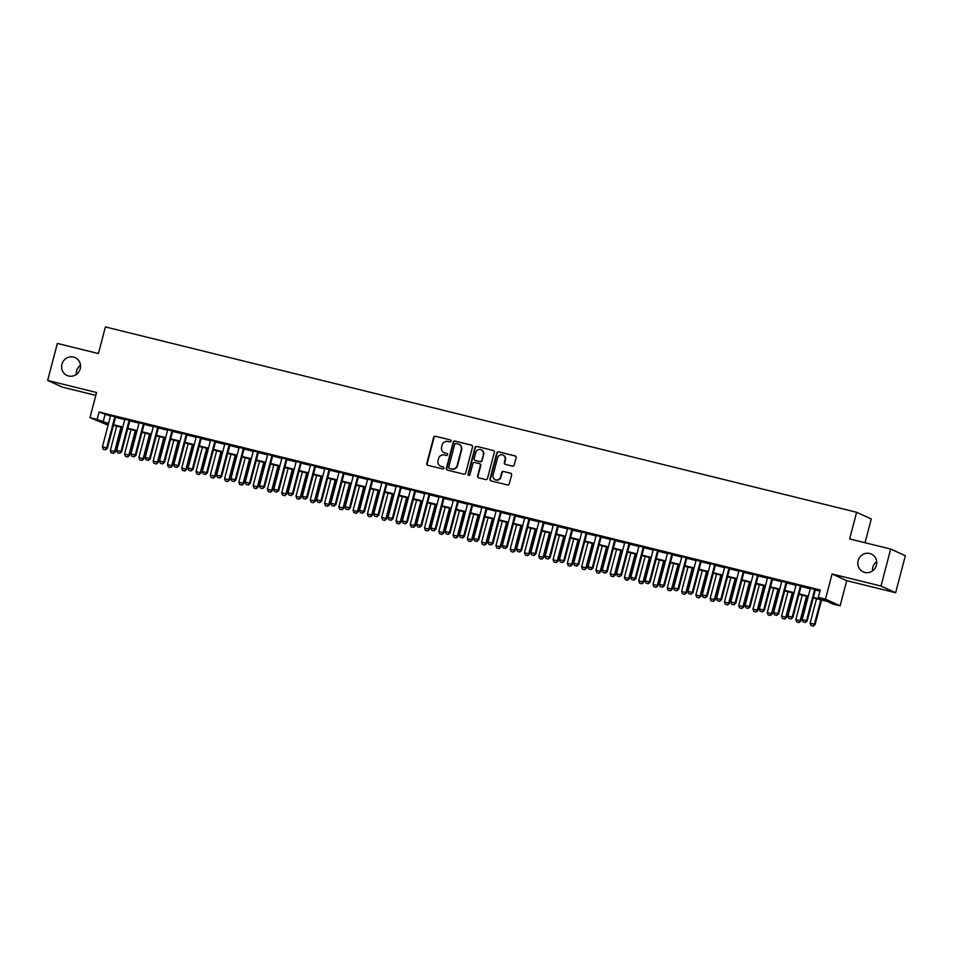 <?xml version="1.0" encoding="UTF-8"?>
<svg xmlns="http://www.w3.org/2000/svg" width="953" height="953" viewBox="0 0 953 953"><rect width="100%" height="100%" fill="white"/><g stroke="black" fill="none" stroke-linecap="round" stroke-linejoin="round"><path stroke-width="1.43" d="M451.031 441.156A1.048 1.013 -65.5 0 0 450.316 439.893L435.426 436.224A1.501 1.441 -65.5 0 0 433.639 437.332L426.777 463.48A1.501 1.441 -65.5 0 0 427.802 465.278L442.692 468.947A1.048 1.013 -65.5 0 0 443.395 466.982A1.048 1.013 -65.5 0 0 443.228 466.922L441.299 466.446A4.813 4.61 -65.5 0 1 438.035 460.692L438.606 458.512A4.813 4.61 -65.5 0 1 444.312 454.962L446.242 455.439A1.048 1.013 -65.5 0 0 446.945 453.461A1.048 1.013 -65.5 0 0 446.778 453.414L444.848 452.937A4.813 4.61 -65.5 0 1 441.584 447.171L442.156 445.003A4.813 4.61 -65.5 0 1 447.862 441.453L449.78 441.93A1.048 1.013 -65.5 0 0 451.031 441.156M858.141 560.721A9.804 9.399 -65.5 0 0 863.215 571.895A9.804 9.399 -65.5 0 0 876.415 565.224A9.804 9.399 -65.5 0 0 871.34 554.05A9.804 9.399 -65.5 0 0 858.141 560.721M876.7 561.698A9.804 9.399 -65.5 0 0 872.507 570.918M61.933 364.26A9.804 9.399 -65.5 0 0 67.008 375.446A9.804 9.399 -65.5 0 0 80.207 368.775A9.804 9.399 -65.5 0 0 75.132 357.601A9.804 9.399 -65.5 0 0 61.933 364.26M80.493 365.249A9.804 9.399 -65.5 0 0 76.3 374.469M512.428 466.124A1.501 1.441 -65.5 0 0 514.215 465.016L516.145 457.69A1.501 1.441 -65.5 0 0 515.12 455.891L498.574 451.805A1.501 1.441 -65.5 0 0 496.799 452.913L489.937 479.061A1.501 1.441 -65.5 0 0 490.95 480.86L507.496 484.946A1.501 1.441 -65.5 0 0 509.283 483.838L511.606 474.975A1.501 1.441 -65.5 0 0 510.582 473.176L503.506 471.425A1.501 1.441 -65.5 0 0 501.719 472.533L500.563 476.929A4.026 3.86 -65.5 0 1 495.155 479.669A4.026 3.86 -65.5 0 1 493.07 475.082L497.585 457.857A4.026 3.86 -65.5 0 1 503.005 455.129A4.026 3.86 -65.5 0 1 505.09 459.715L504.328 462.586A1.501 1.441 -65.5 0 0 505.352 464.385L512.428 466.124M890.698 549.047L905.35 555.73L895.641 592.73L880.989 586.047L890.698 549.047L849.635 538.921L856.628 512.273L105.402 326.927L98.421 353.563L57.359 343.437L47.65 380.438L96.563 392.505L89.963 417.664L97.111 419.427L99.052 412.03L820.271 589.978L818.329 597.388L825.477 599.139L840.129 605.822L832.982 604.059L827.049 601.355L813.231 597.936M880.989 586.047L832.076 573.98L825.477 599.139M472.545 446.933A1.501 1.441 -65.5 0 0 471.521 445.134L454.974 441.048A1.501 1.441 -65.5 0 0 453.199 442.156L446.338 468.304A1.501 1.441 -65.5 0 0 447.362 470.103L463.897 474.189A1.501 1.441 -65.5 0 0 465.683 473.081L472.545 446.933M476.774 446.421L493.32 450.507A1.501 1.441 -65.5 0 1 494.345 452.306L487.483 478.454A1.501 1.441 -65.5 0 1 485.696 479.562L478.62 477.81A1.501 1.441 -65.5 0 1 477.596 476.012L480.383 465.409A1.501 1.441 -65.5 0 0 479.359 463.611L474.665 462.455A1.501 1.441 -65.5 0 0 472.879 463.563L469.984 474.606A1.048 1.013 -65.5 0 1 468.566 475.321A1.048 1.013 -65.5 0 1 468.018 474.117L474.999 447.529A1.501 1.441 -65.5 0 1 476.774 446.421L493.32 450.507M47.65 380.438L62.302 387.109L95.812 395.376M115.611 416.926L110.584 415.687M129.894 420.452L124.867 419.201M144.177 423.978L139.15 422.727M158.46 427.492L153.421 426.253M172.743 431.018L167.704 429.779M187.026 434.544L181.987 433.305M201.309 438.07L196.27 436.831M215.592 441.596L210.553 440.346M229.864 445.111L224.837 443.872M244.147 448.637L239.12 447.398M258.43 452.163L253.403 450.924M272.713 455.689L267.686 454.45M286.996 459.215L281.957 457.964M301.279 462.729L296.24 461.49M315.562 466.255L310.523 465.016M329.845 469.781L324.806 468.542M344.128 473.307L339.089 472.069M358.399 476.834L353.372 475.583M372.683 480.348L367.655 479.109M386.966 483.874L381.939 482.635M401.249 487.4L396.222 486.161M415.532 490.926L410.493 489.687M429.815 494.452L424.776 493.201M444.098 497.966L439.059 496.727M458.381 501.492L453.342 500.254M472.664 505.019L467.625 503.78M486.935 508.545L481.908 507.306M501.218 512.071L496.191 510.82M515.502 515.585L510.474 514.346M529.785 519.111L524.758 517.872M544.068 522.637L539.029 521.398M558.351 526.163L553.312 524.924M572.634 529.689L567.595 528.438M586.917 533.215L581.878 531.965M601.2 536.73L596.161 535.491M615.483 540.256L610.444 539.017M629.754 543.782L624.727 542.543M644.037 547.308L639.01 546.057M658.32 550.834L653.293 549.583M672.604 554.348L667.565 553.109M686.887 557.874L681.848 556.635M701.17 561.4L696.131 560.161M715.453 564.926L710.414 563.688M729.736 568.453L724.697 567.202M744.019 571.967L738.98 570.728M758.29 575.493L753.263 574.254M772.573 579.019L767.546 577.78M786.856 582.545L781.829 581.306M801.139 586.071L796.1 584.82M99.052 412.03L110.477 416.092M115.504 417.331L124.76 419.618M129.787 420.857L139.043 423.132M144.07 424.383L153.314 426.658M158.353 427.909L167.597 430.184M172.636 431.423L181.88 433.71M186.919 434.949L196.163 437.236M201.202 438.475L210.446 440.762M215.485 442.001L224.729 444.277M229.768 445.527L239.012 447.803M244.039 449.042L253.295 451.329M258.323 452.568L267.579 454.855M272.606 456.094L281.85 458.381M286.889 459.62L296.133 461.895M301.172 463.146L310.416 465.421M315.455 466.66L324.699 468.947M329.738 470.186L338.982 472.474M344.021 473.712L353.265 476M358.304 477.239L367.548 479.514M372.575 480.765L381.831 483.04M386.858 484.279L396.114 486.566M401.142 487.805L410.386 490.092M415.425 491.331L424.669 493.618M429.708 494.857L438.952 497.132M443.991 498.383L453.235 500.659M458.274 501.897L467.518 504.185M472.557 505.424L481.801 507.711M486.84 508.95L496.084 511.237M501.111 512.476L510.367 514.751M515.394 516.002L524.65 518.277M529.677 519.528L538.921 521.803M543.96 523.042L553.205 525.329M558.244 526.568L567.488 528.855M572.527 530.094L581.771 532.37M586.81 533.62L596.054 535.896M601.093 537.147L610.337 539.422M615.376 540.661L624.62 542.948M629.647 544.187L638.903 546.474M643.93 547.713L653.186 550M658.213 551.239L667.469 553.514M672.496 554.765L681.74 557.04M686.779 558.279L696.024 560.567M701.063 561.805L710.307 564.093M715.346 565.332L724.59 567.619M729.629 568.858L738.873 571.133M743.912 572.384L753.156 574.659M758.183 575.898L767.439 578.185M772.466 579.424L781.722 581.711M786.749 582.95L796.005 585.237M801.032 586.476L810.276 588.751M815.315 590.002L819.973 591.146M815.423 589.585L810.384 588.346M865.038 542.722L871.28 518.956L856.628 512.273M832.076 573.98L846.729 580.651L895.641 592.73M846.729 580.651L840.129 605.822M108.082 425.193L89.963 417.664M813.374 597.4L824.274 600.092L818.329 597.388M97.111 419.427L108.535 423.489M113.562 424.728L122.818 427.015M127.845 428.254L137.101 430.542M142.128 431.78L151.384 434.068M156.411 435.307L165.655 437.582M170.694 438.833L179.938 441.108M184.977 442.347L194.221 444.634M199.26 445.873L208.504 448.16M213.543 449.399L222.788 451.686M227.827 452.925L237.071 455.2M242.098 456.451L251.354 458.727M256.381 459.965L265.637 462.253M270.664 463.492L279.92 465.779M284.947 467.018L294.191 469.305M299.23 470.544L308.474 472.819M313.513 474.07L322.757 476.345M327.796 477.584L337.04 479.871M342.079 481.11L351.323 483.397M356.362 484.636L365.607 486.923M370.634 488.162L379.89 490.438M384.917 491.688L394.173 493.964M399.2 495.203L408.456 497.49M413.483 498.729L422.727 501.016M427.766 502.255L437.01 504.542M442.049 505.781L451.293 508.056M456.332 509.307L465.576 511.582M470.615 512.833L479.859 515.108M484.898 516.347L494.142 518.635M499.169 519.873L508.425 522.161M513.453 523.4L522.709 525.675M527.736 526.926L536.992 529.201M542.019 530.452L551.263 532.727M556.302 533.966L565.546 536.253M570.585 537.492L579.829 539.779M584.868 541.018L594.112 543.305M599.151 544.544L608.395 546.819M613.434 548.07L622.678 550.346M627.705 551.584L636.961 553.872M641.988 555.111L651.244 557.398M656.272 558.637L665.528 560.924M670.555 562.163L679.799 564.438M684.838 565.689L694.082 567.964M699.121 569.203L708.365 571.49M713.404 572.729L722.648 575.016M727.687 576.255L736.931 578.542M741.97 579.781L751.214 582.057M756.241 583.307L765.497 585.583M770.524 586.822L779.78 589.109M784.807 590.348L794.063 592.635M799.09 593.874L808.335 596.161M108.392 424.037L105.819 423.394L108.261 424.514M808.192 596.697L798.948 594.422M793.92 593.171L784.664 590.896M779.637 589.657L770.381 587.37M765.354 586.131L756.098 583.844M751.071 582.605L741.827 580.317M736.788 579.079L727.544 576.803M722.505 575.552L713.261 573.277M708.222 572.038L698.978 569.751M693.939 568.512L684.695 566.225M679.656 564.986L670.412 562.699M665.385 561.46L656.129 559.185M651.102 557.934L641.845 555.659M636.818 554.42L627.562 552.132M622.535 550.894L613.291 548.606M608.252 547.367L599.008 545.08M593.969 543.841L584.725 541.566M579.686 540.315L570.442 538.04M565.403 536.801L556.159 534.514M551.12 533.275L541.876 530.988M536.849 529.749L527.593 527.462M522.566 526.223L513.31 523.947M508.283 522.697L499.027 520.421M493.999 519.171L484.755 516.895M479.716 515.656L470.472 513.369M465.433 512.13L456.189 509.843M451.15 508.604L441.906 506.329M436.867 505.078L427.623 502.803M422.584 501.552L413.34 499.277M408.313 498.038L399.057 495.751M394.03 494.512L384.774 492.224M379.747 490.986L370.491 488.698M365.464 487.459L356.219 485.184M351.18 483.933L341.936 481.658M336.897 480.419L327.653 478.132M322.614 476.893L313.37 474.606M308.331 473.367L299.087 471.08M294.048 469.841L284.804 467.566M279.777 466.315L270.521 464.04M265.494 462.801L256.238 460.513M251.211 459.275L241.955 456.987M236.928 455.748L227.684 453.461M222.645 452.222L213.401 449.947M208.362 448.696L199.117 446.421M194.078 445.182L184.834 442.895M179.795 441.656L170.551 439.369M165.512 438.13L156.268 435.843M151.241 434.604L141.985 432.328M136.958 431.078L127.702 428.802M122.675 427.563L113.419 425.276M104.985 414.734L103.043 422.131M444.277 452.746A4.813 4.61 -65.5 0 0 445.242 453.116L444.848 452.937M447.136 453.58L445.242 453.116M440.727 466.255A4.813 4.61 -65.5 0 0 441.704 466.625L441.299 466.446M443.228 466.922L441.704 466.625M450.316 439.893L435.819 436.403A1.501 1.441 -65.5 0 0 434.032 437.51L427.182 463.658A1.501 1.441 -65.5 0 0 427.766 465.267M471.949 445.313A1.501 1.441 -65.5 0 0 471.914 445.313L455.379 441.227A1.501 1.441 -65.5 0 0 453.592 442.335L446.731 468.483A1.501 1.441 -65.5 0 0 447.314 470.091M455.987 443.467A1.048 1.013 -65.5 0 0 454.736 444.241L448.72 467.184A1.048 1.013 -65.5 0 0 449.435 468.447L451.46 468.947A4.813 4.61 -65.5 0 0 457.166 465.409L461.288 449.721A4.813 4.61 -65.5 0 0 458.024 443.967L455.987 443.467M458.989 444.324A4.813 4.61 -65.5 0 1 461.681 449.899L457.571 465.588A4.813 4.61 -65.5 0 1 451.865 469.126L449.828 468.626M479.788 463.801A1.501 1.441 -65.5 0 1 480.777 465.588L477.989 476.202A1.501 1.441 -65.5 0 0 478.585 477.81M477.179 446.612A1.501 1.441 -65.5 0 0 475.392 447.707L468.411 474.296A1.048 1.013 -65.5 0 0 468.769 475.38M483.266 454.402A4.026 3.86 -65.5 0 0 481.182 449.816A4.026 3.86 -65.5 0 0 475.761 452.556L474.177 458.619A1.501 1.441 -65.5 0 0 475.202 460.418L479.895 461.574A1.501 1.441 -65.5 0 0 481.682 460.478L483.659 454.593A4.026 3.86 -65.5 0 0 481.384 449.911M483.659 454.593L482.075 460.656A1.501 1.441 -65.5 0 1 480.288 461.764L475.595 460.597M503.196 455.224A4.026 3.86 -65.5 0 1 505.483 459.894L504.733 462.765A1.501 1.441 -65.5 0 0 505.316 464.373M495.357 479.752A4.026 3.86 -65.5 0 0 500.968 477.108L500.563 476.929M511.022 473.367A1.501 1.441 -65.5 0 0 510.975 473.355L503.899 471.604A1.501 1.441 -65.5 0 0 502.112 472.712L500.968 477.108M515.549 456.07A1.501 1.441 -65.5 0 0 515.513 456.07L498.979 451.984A1.501 1.441 -65.5 0 0 497.192 453.092L490.33 479.24A1.501 1.441 -65.5 0 0 490.914 480.848M116.719 426.086L110.31 450.495L114.598 451.555L121.007 427.147M113.324 453.354L111.179 452.818L113.443 453.402L114.598 451.555L115.313 451.877L121.746 427.325M110.31 450.495L111.179 452.818M113.443 453.402L115.313 451.877M103.258 449.22L105.521 449.804L103.258 449.22L102.388 446.897L110.631 415.484M114.92 416.544L106.676 447.946L107.391 448.279L105.521 449.804M115.67 416.735L107.391 448.279M102.388 446.897L106.676 447.946L105.402 449.745M131.002 429.612L124.593 454.021L128.881 455.081L135.278 430.673M127.595 456.88L125.462 456.344L127.714 456.928L128.881 455.081L129.596 455.403L136.029 430.851M124.593 454.021L125.462 456.344M127.714 456.928L129.596 455.403M145.285 433.139L138.876 457.547L143.164 458.607L149.561 434.199M141.878 460.394L139.746 459.87L141.997 460.454L143.164 458.607L143.879 458.929L150.312 434.377M138.876 457.547L139.746 459.87M141.997 460.454L143.879 458.929M159.568 436.665L153.159 461.073L157.448 462.134L163.845 437.713M156.161 463.92L154.017 463.396L156.28 463.98L157.448 462.134L158.15 462.455L164.595 437.904M153.159 461.073L154.017 463.396M156.28 463.98L158.15 462.455M173.839 440.179L167.442 464.599L171.731 465.648L178.128 441.239M170.444 467.446L168.3 466.922L170.563 467.506L171.731 465.648L172.433 465.981L178.878 441.43M167.442 464.599L168.3 466.922M170.563 467.506L172.433 465.981M117.541 452.735L119.804 453.318L117.541 452.735L116.671 450.412L124.914 419.01M129.203 420.07L120.96 451.472L121.674 451.793L119.804 453.318M129.953 420.249L121.674 451.793M116.671 450.412L120.96 451.472L119.685 453.271M131.824 456.261L134.087 456.844L131.824 456.261L130.954 453.938L139.198 422.536M143.486 423.597L135.243 454.998L135.957 455.32L134.087 456.844M144.225 423.775L135.957 455.32M130.954 453.938L135.243 454.998L133.968 456.797M146.107 459.787L148.358 460.37L146.107 459.787L145.237 457.464L153.481 426.062M157.757 427.123L149.526 458.524L150.24 458.846L148.358 460.37M158.508 427.301L150.24 458.846M145.237 457.464L149.526 458.524L148.239 460.311M160.378 463.313L162.641 463.897L160.378 463.313L159.52 460.99L167.764 429.589M172.04 430.637L163.809 462.05L164.524 462.372L162.641 463.897M172.791 430.827L164.524 462.372M159.52 460.99L163.809 462.05L162.522 463.837M188.122 443.705L181.725 468.114L186.002 469.174L192.411 444.765M184.727 470.973L182.583 470.448L184.846 471.02L186.002 469.174L186.717 469.495L193.161 444.944M181.725 468.114L182.583 470.448M184.846 471.02L186.717 469.495M174.661 466.839L176.924 467.423L174.661 466.839L173.803 464.516L182.047 433.103M186.323 434.163L178.092 465.564L178.795 465.898L176.924 467.423M187.074 434.354L178.795 465.898M173.803 464.516L178.092 465.564L176.805 467.363M202.405 447.231L196.008 471.64L200.285 472.7L206.694 448.291M199.01 474.499L196.866 473.963L199.129 474.546L200.285 472.7L201 473.022L207.444 448.47M196.008 471.64L196.866 473.963M199.129 474.546L201 473.022M188.944 470.365L191.208 470.937L188.944 470.365L188.086 468.03L196.318 436.629M200.606 437.689L192.363 469.09L193.078 469.412L191.208 470.937M201.357 437.868L193.078 469.412M188.086 468.03L192.363 469.09L191.088 470.889M216.688 450.757L210.291 475.166L214.568 476.226L220.977 451.817M213.293 478.025L211.149 477.489L213.412 478.072L214.568 476.226L215.283 476.548L221.727 451.996M210.291 475.166L211.149 477.489M213.412 478.072L215.283 476.548M203.227 473.879L205.491 474.463L203.227 473.879L202.37 471.556L210.601 440.155M214.89 441.215L206.646 472.617L207.361 472.938L205.491 474.463M215.64 441.394L207.361 472.938M202.37 471.556L206.646 472.617L205.371 474.415M230.971 454.283L224.563 478.692L228.851 479.752L235.26 455.331M227.576 481.539L225.432 481.015L227.696 481.599L228.851 479.752L229.566 480.074L236.01 455.522M224.563 478.692L225.432 481.015M227.696 481.599L229.566 480.074M217.51 477.405L219.774 477.989L217.51 477.405L216.653 475.082L224.884 443.681M229.173 444.741L220.929 476.143L221.644 476.464L219.774 477.989M229.923 444.92L221.644 476.464M216.653 475.082L220.929 476.143L219.655 477.929M245.255 457.797L238.846 482.218L243.134 483.266L249.543 458.858M241.859 485.065L239.715 484.541L241.979 485.125L243.134 483.266L243.849 483.6L250.282 459.048M238.846 482.218L239.715 484.541M241.979 485.125L243.849 483.6M231.793 480.931L234.057 481.515L231.793 480.931L230.924 478.609L239.167 447.207M243.456 448.255L235.212 479.669L235.927 479.99L234.057 481.515M244.206 448.446L235.927 479.99M230.924 478.609L235.212 479.669L233.938 481.456M259.538 461.323L253.129 485.732L257.417 486.792L263.814 462.384M256.131 488.591L253.998 488.067L256.25 488.639L257.417 486.792L258.132 487.114L264.565 462.574M253.129 485.732L253.998 488.067M256.25 488.639L258.132 487.114M246.077 484.458L248.34 485.041L246.077 484.458L245.207 482.135L253.45 450.721M257.739 451.782L249.495 483.183L250.21 483.516L248.34 485.041M258.489 451.972L250.21 483.516M245.207 482.135L249.495 483.183L248.221 484.982M273.821 464.85L267.412 489.258L271.7 490.318L278.097 465.91M270.414 492.117L268.281 491.581L270.533 492.165L271.7 490.318L272.415 490.64L278.848 466.088M267.412 489.258L268.281 491.581M270.533 492.165L272.415 490.64M260.36 487.984L262.623 488.555L260.36 487.984L259.49 485.649L267.733 454.247M272.022 455.308L263.778 486.709L264.493 487.031L262.623 488.555M272.761 455.498L264.493 487.031M259.49 485.649L263.778 486.709L262.504 488.508M288.104 468.376L281.695 492.784L285.983 493.845L292.38 469.436M284.697 495.643L282.553 495.107L284.816 495.691L285.983 493.845L286.686 494.166L293.131 469.615M281.695 492.784L282.553 495.107M284.816 495.691L286.686 494.166M274.643 491.498L276.894 492.082L274.643 491.498L273.773 489.175L282.017 457.774M286.293 458.834L278.062 490.235L278.776 490.557L276.894 492.082M287.044 459.012L278.776 490.557M273.773 489.175L278.062 490.235L276.775 492.034M302.375 471.902L295.978 496.31L300.266 497.371L306.663 472.95M298.98 499.158L296.836 498.633L299.099 499.217L300.266 497.371L300.969 497.692L307.414 473.141M295.978 496.31L296.836 498.633M299.099 499.217L300.969 497.692M288.926 495.024L291.177 495.608L288.926 495.024L288.056 492.701L296.3 461.3M300.576 462.36L292.345 493.761L293.059 494.083L291.177 495.608M301.327 462.539L293.059 494.083M288.056 492.701L292.345 493.761L291.058 495.56M316.658 475.416L310.261 499.837L314.538 500.885L320.947 476.476M313.263 502.684L311.119 502.16L313.382 502.743L314.538 500.885L315.252 501.218L321.697 476.667M310.261 499.837L311.119 502.16M313.382 502.743L315.252 501.218M303.197 498.55L305.46 499.134L303.197 498.55L302.339 496.227L310.583 464.826M314.859 465.874L306.628 497.287L307.331 497.609L305.46 499.134M315.61 466.065L307.331 497.609M302.339 496.227L306.628 497.287L305.341 499.074M330.941 478.942L324.544 503.363L328.821 504.411L335.23 480.002M327.546 506.21L325.402 505.686L327.665 506.269L328.821 504.411L329.535 504.745L335.98 480.193M324.544 503.363L325.402 505.686M327.665 506.269L329.535 504.745M317.48 502.076L319.743 502.66L317.48 502.076L316.622 499.753L324.854 468.34M329.142 469.4L320.899 500.801L321.614 501.135L319.743 502.66M329.893 469.591L321.614 501.135M316.622 499.753L320.899 500.801L319.624 502.6M345.224 482.468L338.827 506.877L343.104 507.937L349.513 483.528M341.829 509.736L339.685 509.2L341.948 509.784L343.104 507.937L343.819 508.259L350.263 483.707M338.827 506.877L339.685 509.2M341.948 509.784L343.819 508.259M331.763 505.602L334.026 506.174L331.763 505.602L330.905 503.279L339.137 471.866M343.425 472.926L335.182 504.328L335.897 504.661L334.026 506.174M344.176 473.117L335.897 504.661M330.905 503.279L335.182 504.328L333.907 506.126M359.507 485.994L353.098 510.403L357.387 511.463L363.796 487.054M356.112 513.262L353.968 512.726L356.231 513.31L357.387 511.463L358.102 511.785L364.546 487.233M353.098 510.403L353.968 512.726M356.231 513.31L358.102 511.785M346.046 509.116L348.31 509.7L346.046 509.116L345.189 506.793L353.42 475.392M357.709 476.452L349.465 507.854L350.18 508.175L348.31 509.7M358.459 476.631L350.18 508.175M345.189 506.793L349.465 507.854L348.19 509.652M373.79 489.52L367.381 513.929L371.67 514.989L378.079 490.569M370.395 516.776L368.251 516.252L370.514 516.836L371.67 514.989L372.385 515.311L378.817 490.759M367.381 513.929L368.251 516.252M370.514 516.836L372.385 515.311M360.329 512.643L362.593 513.226L360.329 512.643L359.46 510.32L367.703 478.918M371.992 479.978L363.748 511.38L364.463 511.701L362.593 513.226M372.742 480.157L364.463 511.701M359.46 510.32L363.748 511.38L362.474 513.179M388.074 493.046L381.665 517.455L385.953 518.503L392.35 494.095M384.678 520.302L382.534 519.778L384.786 520.362L385.953 518.503L386.668 518.837L393.101 494.285M381.665 517.455L382.534 519.778M384.786 520.362L386.668 518.837M374.612 516.169L376.876 516.752L374.612 516.169L373.743 513.846L381.986 482.444M386.275 483.493L378.031 514.906L378.746 515.228L376.876 516.752M387.025 483.683L378.746 515.228M373.743 513.846L378.031 514.906L376.757 516.693M402.357 496.561L395.948 520.981L400.236 522.03L406.633 497.621M398.95 523.828L396.817 523.304L399.069 523.888L400.236 522.03L400.951 522.363L407.384 497.811M395.948 520.981L396.817 523.304M399.069 523.888L400.951 522.363M388.895 519.695L391.159 520.278L388.895 519.695L388.026 517.372L396.269 485.959M400.558 487.019L392.314 518.42L393.029 518.754L391.159 520.278M401.296 487.209L393.029 518.754M388.026 517.372L392.314 518.42L391.04 520.219M416.64 500.087L410.231 524.495L414.519 525.556L420.916 501.147M413.233 527.354L411.088 526.818L413.352 527.402L414.519 525.556L415.222 525.877L421.667 501.326M410.231 524.495L411.088 526.818M413.352 527.402L415.222 525.877M403.179 523.221L405.43 523.805L403.179 523.221L402.309 520.898L410.552 489.485M414.829 490.545L406.597 521.946L407.312 522.28L405.43 523.805M415.579 490.735L407.312 522.28M402.309 520.898L406.597 521.946L405.311 523.745M430.911 503.613L424.514 528.022L428.802 529.082L435.199 504.673M427.516 530.881L425.372 530.344L427.635 530.928L428.802 529.082L429.505 529.403L435.95 504.852M424.514 528.022L425.372 530.344M427.635 530.928L429.505 529.403M417.462 526.735L419.713 527.319L417.462 526.735L416.592 524.412L424.835 493.011M429.112 494.071L420.881 525.472L421.595 525.794L419.713 527.319M429.863 494.25L421.595 525.794M416.592 524.412L420.881 525.472L419.594 527.271M445.194 507.139L438.797 531.548L443.074 532.608L449.482 508.187M441.799 534.395L439.655 533.871L441.918 534.454L443.074 532.608L443.788 532.93L450.233 508.378M438.797 531.548L439.655 533.871M441.918 534.454L443.788 532.93M431.733 530.261L433.996 530.845L431.733 530.261L430.875 527.938L439.119 496.537M443.395 497.597L435.164 528.998L435.866 529.32L433.996 530.845M444.146 497.776L435.866 529.32M430.875 527.938L435.164 528.998L433.877 530.797M459.477 510.665L453.08 535.074L457.357 536.134L463.766 511.713M456.082 537.921L453.938 537.397L456.201 537.98L457.357 536.134L458.071 536.456L464.516 511.904M453.08 535.074L453.938 537.397M456.201 537.98L458.071 536.456M446.016 533.787L448.279 534.371L446.016 533.787L445.158 531.464L453.39 500.063M457.678 501.111L449.435 532.524L450.15 532.846L448.279 534.371M458.429 501.302L450.15 532.846M445.158 531.464L449.435 532.524L448.16 534.311M473.76 514.179L467.363 538.6L471.64 539.648L478.049 515.239M470.365 541.447L468.221 540.923L470.484 541.507L471.64 539.648L472.354 539.982L478.799 515.43M467.363 538.6L468.221 540.923M470.484 541.507L472.354 539.982M488.043 517.705L481.634 542.114L485.923 543.174L492.332 518.766M484.648 544.973L482.504 544.437L484.767 545.021L485.923 543.174L486.638 543.496L493.082 518.944M481.634 542.114L482.504 544.437M484.767 545.021L486.638 543.496M502.326 521.231L495.917 545.64L500.206 546.7L506.615 522.292M498.931 548.499L496.787 547.963L499.05 548.547L500.206 546.7L500.921 547.022L507.353 522.47M495.917 545.64L496.787 547.963M499.05 548.547L500.921 547.022M460.299 537.313L462.562 537.897L460.299 537.313L459.441 534.99L467.673 503.589M471.961 504.637L463.718 536.051L464.433 536.372L462.562 537.897M472.712 504.828L464.433 536.372M459.441 534.99L463.718 536.051L462.443 537.837M474.582 540.839L476.845 541.423L474.582 540.839L473.724 538.516L481.956 507.103M486.244 508.163L478.001 539.565L478.716 539.898L476.845 541.423M486.995 508.354L478.716 539.898M473.724 538.516L478.001 539.565L476.726 541.364M488.865 544.354L491.129 544.937L488.865 544.354L487.996 542.031L496.239 510.629M500.528 511.69L492.284 543.091L492.999 543.413L491.129 544.937M501.278 511.868L492.999 543.413M487.996 542.031L492.284 543.091L491.009 544.89M516.609 524.758L510.2 549.166L514.489 550.226L520.886 525.818M513.214 552.013L511.07 551.489L513.322 552.073L514.489 550.226L515.204 550.548L521.636 525.996M510.2 549.166L511.07 551.489M513.322 552.073L515.204 550.548M503.148 547.88L505.412 548.463L503.148 547.88L502.279 545.557L510.522 514.155M514.811 515.216L506.567 546.617L507.282 546.939L505.412 548.463M515.561 515.394L507.282 546.939M502.279 545.557L506.567 546.617L505.293 548.416M530.892 528.284L524.484 552.692L528.772 553.753L535.169 529.332M527.486 555.539L525.353 555.015L527.605 555.599L528.772 553.753L529.487 554.074L535.92 529.523M524.484 552.692L525.353 555.015M527.605 555.599L529.487 554.074M517.431 551.406L519.695 551.99L517.431 551.406L516.562 549.083L524.805 517.682M529.094 518.73L520.85 550.143L521.565 550.465L519.695 551.99M529.832 518.92L521.565 550.465M516.562 549.083L520.85 550.143L519.576 551.93M545.176 531.798L538.767 556.218L543.055 557.267L549.452 532.858M541.769 559.066L539.624 558.541L541.888 559.125L543.055 557.267L543.758 557.6L550.203 533.049M538.767 556.218L539.624 558.541M541.888 559.125L543.758 557.6M531.714 554.932L533.966 555.516L531.714 554.932L530.845 552.609L539.088 521.208M543.365 522.256L535.133 553.669L535.848 553.991L533.966 555.516M544.115 522.447L535.848 553.991M530.845 552.609L535.133 553.669L533.847 555.456M559.447 535.324L553.05 559.733L557.338 560.793L563.735 536.384M556.052 562.592L553.907 562.056L556.171 562.639L557.338 560.793L558.041 561.114L564.486 536.563M553.05 559.733L553.907 562.056M556.171 562.639L558.041 561.114M545.998 558.458L548.249 559.042L545.998 558.458L545.128 556.135L553.371 524.722M557.648 525.782L549.416 557.183L550.131 557.517L548.249 559.042M558.398 525.973L550.131 557.517M545.128 556.135L549.416 557.183L548.13 558.982M573.73 538.85L567.333 563.259L571.609 564.319L578.018 539.91M570.335 566.118L568.191 565.582L570.454 566.165L571.609 564.319L572.324 564.641L578.769 540.089M567.333 563.259L568.191 565.582M570.454 566.165L572.324 564.641M560.269 561.972L562.532 562.556L560.269 561.972L559.411 559.649L567.654 528.248M571.931 529.308L563.699 560.709L564.402 561.031L562.532 562.556M572.682 529.487L564.402 561.031M559.411 559.649L563.699 560.709L562.413 562.508M588.013 542.376L581.616 566.785L585.892 567.845L592.301 543.436M584.618 569.632L582.474 569.108L584.737 569.691L585.892 567.845L586.607 568.167L593.052 543.615M581.616 566.785L582.474 569.108M584.737 569.691L586.607 568.167M574.552 565.498L576.815 566.082L574.552 565.498L573.694 563.175L581.926 531.774M586.214 532.834L577.971 564.236L578.685 564.557L576.815 566.082M586.965 533.013L578.685 564.557M573.694 563.175L577.971 564.236L576.696 566.034M602.296 545.902L595.899 570.311L600.176 571.371L606.584 546.951M598.901 573.158L596.757 572.634L599.02 573.218L600.176 571.371L600.89 571.693L607.335 547.141M595.899 570.311L596.757 572.634M599.02 573.218L600.89 571.693M588.835 569.024L591.098 569.608L588.835 569.024L587.977 566.701L596.209 535.3M600.497 536.36L592.254 567.762L592.969 568.083L591.098 569.608M601.248 536.539L592.969 568.083M587.977 566.701L592.254 567.762L590.979 569.549M616.579 549.416L610.17 573.837L614.459 574.885L620.868 550.477M613.184 576.684L611.04 576.16L613.303 576.744L614.459 574.885L615.173 575.219L621.618 550.667M610.17 573.837L611.04 576.16M613.303 576.744L615.173 575.219M603.118 572.55L605.381 573.134L603.118 572.55L602.26 570.228L610.492 538.826M614.78 539.874L606.537 571.288L607.252 571.609L605.381 573.134M615.531 540.065L607.252 571.609M602.26 570.228L606.537 571.288L605.262 573.075M630.862 552.943L624.453 577.351L628.742 578.411L635.151 554.003M627.467 580.21L625.323 579.686L627.586 580.258L628.742 578.411L629.456 578.733L635.901 554.181M624.453 577.351L625.323 579.686M627.586 580.258L629.456 578.733M617.401 576.077L619.664 576.66L617.401 576.077L616.531 573.754L624.775 542.34M629.063 543.401L620.82 574.802L621.535 575.135L619.664 576.66M629.814 543.591L621.535 575.135M616.531 573.754L620.82 574.802L619.545 576.601M645.145 556.469L638.736 580.877L643.025 581.938L649.422 557.529M641.75 583.736L639.606 583.2L641.857 583.784L643.025 581.938L643.74 582.259L650.172 557.708M638.736 580.877L639.606 583.2M641.857 583.784L643.74 582.259M631.684 579.603L633.948 580.174L631.684 579.603L630.815 577.268L639.058 545.866M643.346 546.927L635.103 578.328L635.818 578.65L633.948 580.174M644.097 547.105L635.818 578.65M630.815 577.268L635.103 578.328L633.828 580.127M659.428 559.995L653.019 584.403L657.308 585.464L663.705 561.055M656.021 587.251L653.889 586.726L656.14 587.31L657.308 585.464L658.023 585.785L664.455 561.234M653.019 584.403L653.889 586.726M656.14 587.31L658.023 585.785M645.967 583.117L648.231 583.701L645.967 583.117L645.098 580.794L653.341 549.393M657.63 550.453L649.386 581.854L650.101 582.176L648.231 583.701M658.368 550.631L650.101 582.176M645.098 580.794L649.386 581.854L648.111 583.653M673.711 563.521L667.303 587.93L671.591 588.99L677.988 564.569M670.304 590.777L668.16 590.252L670.424 590.836L671.591 588.99L672.294 589.311L678.739 564.76M667.303 587.93L668.16 590.252M670.424 590.836L672.294 589.311M660.25 586.643L662.502 587.227L660.25 586.643L659.381 584.32L667.624 552.919M671.901 553.979L663.669 585.38L664.384 585.702L662.502 587.227M672.651 554.158L664.384 585.702M659.381 584.32L663.669 585.38L662.383 587.167M687.983 567.035L681.586 591.456L685.874 592.504L692.271 568.095M684.588 594.303L682.443 593.779L684.707 594.362L685.874 592.504L686.577 592.837L693.022 568.286M681.586 591.456L682.443 593.779M684.707 594.362L686.577 592.837M674.533 590.169L676.785 590.753L674.533 590.169L673.664 587.846L681.907 556.445M686.184 557.493L677.952 588.906L678.667 589.228L676.785 590.753M686.934 557.684L678.667 589.228M673.664 587.846L677.952 588.906L676.666 590.693M702.266 570.561L695.869 594.97L700.145 596.03L706.554 571.621M698.871 597.829L696.726 597.305L698.99 597.876L700.145 596.03L700.86 596.352L707.305 571.812M695.869 594.97L696.726 597.305M698.99 597.876L700.86 596.352M688.805 593.695L691.068 594.279L688.805 593.695L687.947 591.372L696.19 559.959M700.467 561.019L692.235 592.421L692.938 592.754L691.068 594.279M701.217 561.21L692.938 592.754M687.947 591.372L692.235 592.421L690.949 594.219M716.549 574.087L710.152 598.496L714.428 599.556L720.837 575.147M713.154 601.355L711.009 600.819L713.273 601.403L714.428 599.556L715.143 599.878L721.588 575.326M710.152 598.496L711.009 600.819M713.273 601.403L715.143 599.878M703.088 597.221L705.351 597.793L703.088 597.221L702.23 594.886L710.461 563.485M714.75 564.545L706.507 595.947L707.221 596.268L705.351 597.793M715.5 564.724L707.221 596.268M702.23 594.886L706.507 595.947L705.232 597.745M730.832 577.613L724.435 602.022L728.711 603.082L735.12 578.674M727.437 604.881L725.293 604.345L727.556 604.929L728.711 603.082L729.426 603.404L735.871 578.852M724.435 602.022L725.293 604.345M727.556 604.929L729.426 603.404M717.371 600.735L719.634 601.319L717.371 600.735L716.513 598.413L724.745 567.011M729.033 568.071L720.79 599.473L721.504 599.794L719.634 601.319M729.784 568.25L721.504 599.794M716.513 598.413L720.79 599.473L719.515 601.272M745.115 581.139L738.706 605.548L742.995 606.608L749.403 582.188M741.72 608.395L739.576 607.871L741.839 608.455L742.995 606.608L743.709 606.93L750.154 582.378M738.706 605.548L739.576 607.871M741.839 608.455L743.709 606.93M731.654 604.262L733.917 604.845L731.654 604.262L730.796 601.939L739.028 570.537M743.316 571.597L735.073 602.999L735.787 603.32L733.917 604.845M744.067 571.776L735.787 603.32M730.796 601.939L735.073 602.999L733.798 604.798M759.398 584.654L752.989 609.074L757.278 610.123L763.687 585.714M756.003 611.921L753.859 611.397L756.122 611.981L757.278 610.123L757.992 610.456L764.437 585.904M752.989 609.074L753.859 611.397M756.122 611.981L757.992 610.456M745.937 607.788L748.2 608.371L745.937 607.788L745.067 605.465L753.311 574.063M757.599 575.112L749.356 606.525L750.071 606.847L748.2 608.371M758.35 575.302L750.071 606.847M745.067 605.465L749.356 606.525L748.081 608.312M773.681 588.18L767.272 612.6L771.561 613.649L777.958 589.24M770.286 615.447L768.142 614.923L770.393 615.495L771.561 613.649L772.275 613.982L778.708 589.43M767.272 612.6L768.142 614.923M770.393 615.495L772.275 613.982M760.22 611.314L762.483 611.897L760.22 611.314L759.35 608.991L767.594 577.578M771.882 578.638L763.639 610.039L764.354 610.373L762.483 611.897M772.633 578.828L764.354 610.373M759.35 608.991L763.639 610.039L762.364 611.838M787.964 591.706L781.555 616.115L785.844 617.175L792.241 592.766M784.557 618.973L782.425 618.437L784.676 619.021L785.844 617.175L786.559 617.496L792.991 592.945M781.555 616.115L782.425 618.437M784.676 619.021L786.559 617.496M774.503 614.84L776.766 615.412L774.503 614.84L773.633 612.517L781.877 581.104M786.165 582.164L777.922 613.565L778.637 613.899L776.766 615.412M786.904 582.354L778.637 613.899M773.633 612.517L777.922 613.565L776.647 615.364M802.247 595.232L795.838 619.641L800.127 620.701L806.524 596.292M798.84 622.5L796.696 621.964L798.959 622.547L800.127 620.701L800.83 621.022L807.274 596.471M795.838 619.641L796.696 621.964M798.959 622.547L800.83 621.022M788.786 618.354L791.038 618.938L788.786 618.354L787.917 616.031L796.16 584.63M800.437 585.69L792.205 617.091L792.92 617.413L791.038 618.938M801.187 585.869L792.92 617.413M787.917 616.031L792.205 617.091L790.919 618.89M816.518 598.758L810.121 623.167L814.41 624.227L820.807 599.806M813.123 626.014L810.979 625.49L813.243 626.073L814.41 624.227L815.113 624.549L821.557 599.997M810.121 623.167L810.979 625.49M813.243 626.073L815.113 624.549M803.069 621.88L805.321 622.464L803.069 621.88L802.2 619.557L810.443 588.156M814.72 589.216L806.488 620.617L807.203 620.939L805.321 622.464M815.47 589.395L807.203 620.939M802.2 619.557L806.488 620.617L805.202 622.416"/></g></svg>
